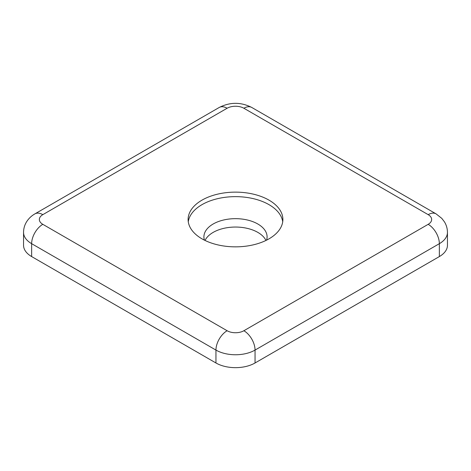 <?xml version="1.0" encoding="UTF-8"?>
<svg xmlns="http://www.w3.org/2000/svg" width="471" height="471" viewBox="0 0 471 471"><rect width="100%" height="100%" fill="white"/><g stroke="black" fill="none" stroke-linecap="round" stroke-linejoin="round"><path stroke-width="0.71" d="M282.73 221.747A47.388 27.359 0 0 0 269.012 204.661A47.388 27.359 0 0 0 219.186 198.315A47.388 27.359 0 0 0 188.27 221.747M201.988 238.838A47.388 27.359 0 0 0 253.633 244.767A47.388 27.359 0 0 0 282.888 219.492A47.388 27.359 0 0 0 269.012 200.146A47.388 27.359 0 0 0 217.367 194.211A47.388 27.359 0 0 0 188.112 219.492A47.388 27.359 0 0 0 201.988 238.838M266.592 240.139A31.592 18.239 0 0 0 267.092 236.901A31.592 18.239 0 0 0 257.837 224.008A31.592 18.239 0 0 0 223.407 220.051A31.592 18.239 0 0 0 203.908 236.901A31.592 18.239 0 0 0 204.408 240.139M265.962 240.451A31.592 18.239 0 0 0 257.837 232.391A31.592 18.239 0 0 0 205.038 240.451M439.355 256.571A27.642 15.961 0 0 0 447.45 245.285L447.45 232.391A27.642 15.961 180 0 1 439.355 243.678L439.355 256.571L255.046 362.982A27.642 15.961 0 0 1 215.953 362.982L31.645 256.571A27.642 15.961 0 0 1 23.55 245.285L23.55 232.391A27.642 15.961 180 0 0 31.645 243.678L31.645 256.571M428.18 224.326A11.846 6.841 0 0 0 428.18 214.652L243.878 108.248A11.846 6.841 0 0 0 227.122 108.248L42.82 214.652A11.846 6.841 0 0 0 42.82 224.326L227.122 330.736A11.846 6.841 0 0 0 243.878 330.736L428.18 224.326A15.796 9.12 60 0 1 439.355 243.678L255.046 350.083A27.642 15.961 180 0 1 215.953 350.083L215.953 362.982M227.122 330.736A15.796 9.12 120 0 0 215.953 350.083L31.645 243.678A15.796 9.12 -60 0 1 42.82 224.326M243.878 330.736A15.796 9.12 60 0 1 255.046 350.083L255.046 362.982M227.122 108.248A15.796 9.12 60 0 0 219.227 107.465L34.919 213.869A15.796 9.12 60 0 1 42.82 214.652M428.18 214.652A15.796 9.12 -60 0 1 436.081 213.869L251.773 107.465A15.796 9.12 120 0 0 243.878 108.248M34.919 213.869C31.463 215.842 28.684 218.491 26.57 221.829C24.586 225.067 23.579 228.588 23.55 232.391M447.45 232.391C447.421 228.612 446.426 225.109 444.465 221.882L441.804 218.385L436.081 213.869M219.227 107.465C230.078 101.966 240.928 101.966 251.773 107.465"/></g></svg>
